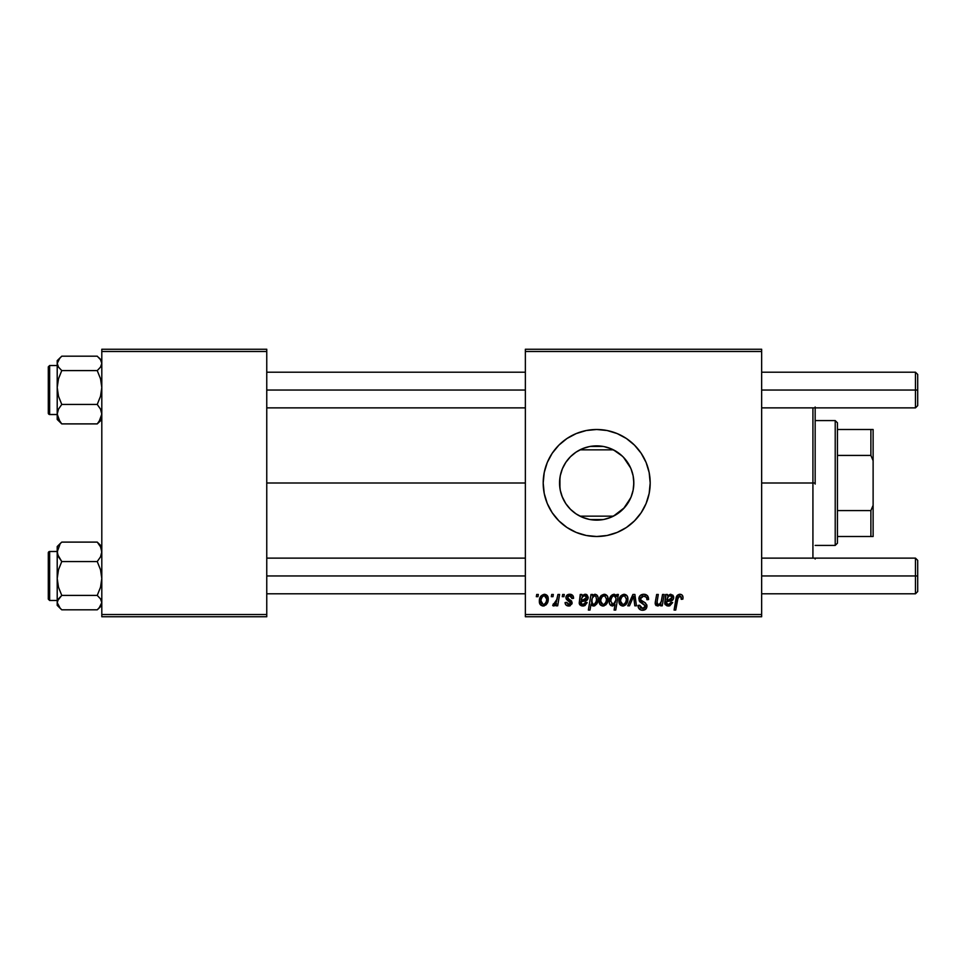<?xml version="1.0" encoding="UTF-8"?>
<svg xmlns="http://www.w3.org/2000/svg" width="966" height="966" viewBox="0 0 966 966"><rect width="100%" height="100%" fill="white"/><g stroke="black" fill="none" stroke-linecap="round" stroke-linejoin="round"><path stroke-width="1.45" d="M633.829 483A37.143 37.143 0 0 1 596.686 520.143A37.143 37.143 0 0 1 559.555 483L559.93 488.253L559.918 477.796L559.555 483L560.268 475.755L562.381 468.788L565.81 462.364L570.435 456.737L576.062 452.124L582.474 448.683L589.441 446.57L596.686 445.857L603.931 446.57L610.898 448.683L617.322 452.124L622.949 456.737L627.574 462.364L631.003 468.788L633.116 475.755L633.829 483L633.116 490.245L631.003 497.212L627.574 503.636L622.949 509.263L617.322 513.876L610.898 517.317L603.931 519.43L596.686 520.143L589.441 519.43L582.474 517.317L576.062 513.876L570.435 509.263L565.81 503.636L562.381 497.212L560.268 490.245L559.555 483A37.143 37.143 0 0 1 596.686 445.857A37.143 37.143 0 0 1 633.829 483L633.696 479.848L633.829 483M633.068 490.474L633.213 489.726M622.358 509.843L613.434 516.146L624.483 507.645L630.967 497.309M575.857 513.743L576.835 514.383M575.591 513.562L570.423 509.251M562.067 496.415L565.738 503.528M565.895 503.757L566.39 504.469M634.541 520.807A53.504 53.504 0 0 0 646.109 503.491L649.164 493.433L650.19 483L649.164 472.567L646.121 462.521L641.17 453.271L634.517 445.169L626.415 438.516L617.165 433.577L607.131 430.522L596.686 429.496L586.253 430.522L576.219 433.577L566.97 438.516L558.855 445.169L552.202 453.271L547.263 462.521L544.22 472.567L543.194 483A53.504 53.504 0 0 0 547.251 503.455L552.202 512.729L558.855 520.831L566.97 527.484L576.219 532.423L586.253 535.478L596.686 536.504L607.131 535.478L617.165 532.423L626.415 527.484L634.517 520.831L641.17 512.729L646.121 503.479A53.504 53.504 0 0 0 650.19 483A53.504 53.504 0 0 1 596.686 536.504A53.504 53.504 0 0 1 543.194 483L544.22 493.433L547.263 503.479M547.275 503.503A53.504 53.504 0 0 0 634.505 520.855M266.761 483L525.359 483L266.761 483M561.017 493.312L560.437 491.078M560.147 489.605L559.93 488.265M565.195 502.682L562.526 497.562M571.655 510.434L570.906 509.734M569.662 508.466L568.153 506.776M611.563 517.027L613.434 516.146L579.95 516.146L581.822 517.027M630.689 497.937L623.493 508.708M632.972 490.933L631.655 495.522M633.696 486.152L633.696 483L633.696 486.152M525.359 616.755L761.655 616.755L761.655 614.521L525.359 614.521L525.359 351.479L761.655 351.479L761.655 614.521L761.655 349.245L525.359 349.245L761.655 349.245L761.655 351.479L525.359 351.479L525.359 349.245L525.359 614.521L761.655 614.521L761.655 616.755L525.359 616.755L525.359 614.521L525.359 616.755M562.647 594.464L562.272 596.686L563.927 596.686L564.265 594.464L562.647 594.464L564.265 594.464L562.647 594.464L562.272 596.686L563.927 596.686L564.265 594.464L563.927 596.686L562.272 596.686L562.647 594.464M551.707 594.464L551.32 596.686L552.987 596.686L553.325 594.464L551.707 594.464L553.325 594.464L551.707 594.464L551.32 596.686L552.987 596.686L553.325 594.464L552.987 596.686L551.32 596.686L551.707 594.464M573.587 598.099L572.983 595.78L571.244 594.476L567.066 595.08L565.955 596.843L566.088 598.654L570.278 601.939L570.544 603.195L568.406 604.559L566.692 602.361L565.074 602.567L565.871 604.873L569.421 605.972L572.041 603.762L571.667 601.081L567.706 598.183L568.177 596.094L570.785 595.937L571.969 598.509L573.587 598.099C573.478 595.636 572.186 594.356 569.711 594.259C567.465 594.283 566.185 595.37 565.883 597.543L566.704 599.608L570.544 603.038L568.841 604.595L566.692 602.361L565.074 602.567C565.267 604.813 566.499 605.96 568.769 606.008L572.174 602.784L567.513 597.423L569.638 595.672L571.969 598.509L573.587 598.316L571.944 597.99M592.641 594.464L590.999 594.464L588.354 610.065L589.997 610.065L591.071 604.136L592.412 605.718L594.742 605.767L596.831 603.835L597.99 600.514L597.99 597.35L596.843 594.971L594.694 594.295L592.351 596.034L592.641 594.464L590.999 594.464L588.354 610.065L589.997 610.065L591.071 604.136L593.631 606.008C596.771 604.873 598.268 602.494 598.111 598.872C598.304 596.408 597.314 594.875 595.116 594.259L592.351 596.034L592.641 594.464L590.999 594.464L588.354 610.065L589.997 610.065M643.742 594.259L640.277 595.491L638.924 597.906L639.842 601.83L645.3 605.839L644.503 607.928L642.342 608.435L640.506 607.686L639.649 605.247L638.031 605.404L638.755 608.314L641.69 610.21L645.723 609.184L646.918 605.622L645.505 603.025L640.881 600.055L640.724 597.58L642.487 596.215L644.467 596.143L646.423 597.254L646.954 599.729L648.572 599.536L647.462 595.672L643.742 594.259C640.772 594.392 639.142 595.925 638.84 598.848L645.324 606.225L642.632 608.447L639.649 605.247L638.019 605.742C638.236 608.592 639.758 610.101 642.583 610.27C645.288 610.174 646.749 608.797 646.954 606.129L645.119 602.712L640.881 600.055L640.47 598.691L643.634 596.082L646.532 597.435L646.954 599.729L648.572 599.536C648.621 596.191 647.015 594.428 643.742 594.259M624.036 594.259C620.57 595.128 618.88 597.459 618.989 601.275C618.916 604.016 620.172 605.597 622.768 606.008C626.342 605.151 628.057 602.736 627.9 598.775C627.888 596.107 626.608 594.597 624.036 594.259L620.752 595.853L619.049 600.079L619.423 603.774L622.346 605.996L625.666 604.909L627.634 601.226L627.405 596.348L624.459 594.283M662.531 594.464L661.287 601.335L659.923 603.822L657.81 604.571L656.844 603.472L658.293 594.464L656.663 594.464L655.419 601.311L655.202 603.774L656.119 605.549L658.571 605.827L660.937 603.907L660.611 605.815L662.253 605.815L664.173 594.464L662.531 594.464L664.173 594.464L662.531 594.464L661.638 599.729C661.529 602.301 660.333 603.919 658.075 604.595L656.82 603.219L658.293 594.464L656.663 594.464L655.177 603.255L657.556 606.008L660.937 603.907L660.611 605.815L662.253 605.815L664.173 594.464L662.253 605.815L660.611 605.815M683.01 597.362L682.25 595.201L680.825 594.368L677.081 595.636L674.075 610.065L675.729 610.065L678.229 596.867L680.728 596.396L681.247 599.331L682.877 599.125L683.022 597.7C683.01 595.539 681.948 594.392 679.835 594.259C677.48 594.633 676.2 596.094 676.007 598.63L674.075 610.065L675.729 610.065L677.601 599.017L679.726 596.082L681.404 597.966L681.247 599.331L682.877 599.125L681.247 599.331L681.284 597.169M665.864 596.843L665.743 594.464L667.421 594.464L665.743 594.464L665.019 604.305L667.023 605.851L669.8 605.803L672.686 602.567L671.068 602.361L670.175 603.979L667.711 604.511L666.552 603.629L666.625 601.552L672.879 599.886L673.7 597.531L672.964 595.237L670.344 594.283L667.591 595.877L667.421 594.464L667.591 595.877L667.421 594.464L665.743 594.464L664.741 603.038L668.315 606.008L672.686 602.567L671.068 602.361L668.448 604.595L666.395 602.905L666.625 601.552L669.378 601.154C671.962 601.19 673.399 599.995 673.7 597.531L670.815 594.259L667.591 595.877M616.936 594.464L616.574 596.517L614.774 594.416L612.202 594.778L609.498 599.113L609.377 602.977L610.319 605.066L612.565 606.008L615.04 604.619L614.098 610.065L615.74 610.065L618.373 594.464L616.936 594.464L618.373 594.464L616.936 594.464L616.574 596.517L613.845 594.259C610.645 595.382 609.111 597.773 609.256 601.432C609.075 603.931 610.114 605.453 612.372 606.008L615.04 604.619L614.098 610.065L615.74 610.065L618.373 594.464L615.74 610.065L614.098 610.065M629.506 605.815L627.755 605.815L632.911 594.464L627.755 605.815L629.506 605.815L633.672 596.215L634.819 605.815L636.449 605.815L634.891 594.464L632.911 594.464L634.891 594.464L632.911 594.464L627.755 605.815L629.506 605.815L633.672 596.215L634.819 605.815L636.449 605.815L634.891 594.464L636.449 605.815L634.819 605.815L633.998 599.56M604.185 594.259C600.707 595.128 599.029 597.459 599.125 601.275C599.053 604.016 600.309 605.597 602.905 606.008C606.479 605.151 608.194 602.736 608.037 598.775C608.037 596.107 606.745 594.597 604.185 594.259L600.9 595.853L599.186 600.079L599.983 604.523L602.482 605.996L605.803 604.909L607.783 601.226L607.542 596.348L604.595 594.283M580.107 598.135L580.228 594.464L581.894 594.464L580.228 594.464L579.503 604.305L581.496 605.851L584.985 605.525L587.171 602.567L585.541 602.361L584.659 603.979L582.558 604.571L581.025 603.629L581.013 601.89L587.352 599.886L588.173 597.217L587.002 594.815L584.37 594.38L582.063 595.877L581.894 594.464L582.063 595.877L581.894 594.464L580.228 594.464L579.214 603.038L582.788 606.008L587.171 602.567L585.541 602.361L582.933 604.595L580.88 602.905L581.097 601.552L583.85 601.154C586.434 601.19 587.883 599.995 588.173 597.531L585.287 594.259L582.063 595.877M544.401 594.259C540.924 595.128 539.245 597.459 539.342 601.275C539.269 604.016 540.525 605.597 543.121 606.008C546.696 605.151 548.41 602.736 548.253 598.775C548.253 596.107 546.961 594.597 544.401 594.259L541.117 595.853L539.402 600.079L540.199 604.523L542.699 605.996L546.019 604.909L548 601.226L547.758 596.348L544.812 594.283M557.95 594.464L555.981 602.784L554.569 604.124L553.361 603.822L552.709 605.597L554.713 605.718L556.452 603.46L556.042 605.815L557.684 605.815L559.592 594.464L557.95 594.464L559.592 594.464L557.95 594.464L557.128 599.005L552.709 605.597L553.82 606.008L556.452 603.46L556.042 605.815L557.684 605.815L559.592 594.464L557.684 605.815L556.042 605.815M536.71 594.464L536.323 596.686L537.99 596.686L538.328 594.464L536.71 594.464L538.328 594.464L536.71 594.464L536.323 596.686L537.99 596.686L538.328 594.464L537.99 596.686L536.323 596.686L536.71 594.464M633.213 476.274L633.068 475.526M631.221 469.331L632.972 475.067M623.505 457.304L630.689 468.051M630.967 468.691L627.489 462.243M576.835 451.617L579.95 449.854L613.434 449.854L622.358 456.157M617.395 452.16L611.563 448.973M570.894 456.278L575.857 452.257M568.165 459.212L569.662 457.522M562.526 468.45L565.557 462.75M566.39 461.519L568.129 459.261M562.78 467.858L562.067 469.561M559.918 477.772L560.135 476.407M560.437 474.91L561.005 472.712M101.804 616.755L266.761 616.755L266.761 614.521L101.804 614.521L101.804 351.479L266.761 351.479L266.761 614.521L266.761 349.245L101.804 349.245L266.761 349.245L266.761 351.479L101.804 351.479L101.804 349.245L101.804 614.521L266.761 614.521L266.761 616.755L101.804 616.755L101.804 614.521L101.804 616.755M552.202 453.271L547.263 462.521A53.504 53.504 0 0 0 543.194 483A53.504 53.504 0 0 1 596.686 429.496A53.504 53.504 0 0 1 650.19 483A53.504 53.504 0 0 0 558.879 445.145M558.843 445.193A53.504 53.504 0 0 0 547.275 462.497M641.17 453.271L634.517 445.169M617.165 433.577L614.062 432.394M566.97 438.516L558.855 445.169M552.202 512.729L558.855 520.831M576.219 532.423L578.972 533.486M626.415 527.484L634.517 520.831M613.434 516.146L579.95 516.146M582.957 517.498L588.994 519.334M590.154 519.563L603.231 519.563M604.39 519.334L610.427 517.498M581.822 448.973L579.95 449.854L613.434 449.854M610.427 448.502L604.39 446.666M603.231 446.437L590.154 446.437M588.994 446.666L582.957 448.502M568.153 459.236L565.883 462.255M565.738 462.473L565.182 463.33M573.55 453.948L570.387 456.785M579.95 449.854L575.579 452.438M622.865 456.652L617.479 452.221M627.357 462.038L624.483 458.355M631.655 470.466L631.04 468.884M681.247 599.331L681.404 597.966M680.728 596.396L679.726 596.082M677.661 598.618L675.729 610.065L674.075 610.065L676.007 598.63M676.683 596.312L679.436 594.283M682.576 595.672L682.986 597.036M673.543 596.312L673.664 596.916M673.688 597.93L673.447 598.944M672.312 600.393L671.708 600.719M669.366 601.154L667.977 601.25M667.289 601.347L666.395 602.905L666.54 601.89M668.074 604.571L668.689 604.583M668.919 604.559L671.068 602.373L672.686 602.567M669.8 605.803L669.064 605.96M668.689 606.008L667.989 606.008M665.26 604.692L664.801 603.69M664.958 604.185L664.753 603.388M664.741 603.038L664.898 601.468M667.337 598.268L666.902 600.14L668.339 596.529L670.295 595.672L669.148 595.95M667.192 600.031L666.902 600.14C667.011 597.725 668.146 596.239 670.295 595.672L672.082 597.531L671.829 596.481L672.082 597.531L668.919 599.729L669.993 599.584L667.482 599.946M668.858 596.119L667.651 597.507M671.732 598.703L671.032 599.294M656.119 605.549L655.479 604.764M658.293 594.464L656.663 594.464L655.214 602.639M657.774 604.571L657.013 601.649L656.892 603.714M660.466 603.207L661.034 602.108M661.493 600.538L661.638 599.729M655.419 601.311L655.262 602.277M614.762 604.885L614.086 605.44M610.91 605.573L610.017 604.668M609.51 603.533L609.28 602.216M609.317 600.26L609.606 598.666M609.679 598.437L609.908 597.785M609.969 597.64L610.295 596.94M610.584 596.433L611.224 595.587M614.086 594.271L614.774 594.416M615.596 594.911L616.175 595.66M611.997 597.06L613.386 595.78M615.885 600.188L613.193 604.571L610.874 601.407C610.741 598.666 611.768 596.759 613.978 595.672L615.982 598.171L615.765 600.719M614.171 604.052L613.47 604.487M615.475 601.806L614.75 603.376M612.372 604.511L611.538 603.907M611.285 598.787L611.937 597.157M610.923 600.526L611.055 599.644M627.695 597.133L627.852 597.942M627.634 601.238L627.405 602.06M627.284 602.398L626.753 603.521M623.988 605.851L623.384 605.972L623.988 605.851M619.158 602.953L619.025 602.144M618.989 601.275L619.001 600.671M619.061 599.934L619.254 598.896M619.46 598.171L619.713 597.531M624.567 595.744L626.282 598.956C626.439 601.818 625.292 603.702 622.841 604.595L620.607 601.275C620.51 598.485 621.645 596.614 624.024 595.672L623.553 595.732M620.945 598.992L621.838 597.036M625.871 601.625L624.797 603.641M623.674 604.426L623.058 604.583M621.367 603.895L620.848 602.989M622.418 596.372L624.821 595.841M621.597 597.423L621.235 598.195M633.817 597.797L633.756 597.109M633.406 596.916L633.128 597.604M644.733 594.319L645.892 594.597M648.572 599.536L646.954 599.729M646.966 599.222L646.302 597.085M645.276 596.372L643.054 596.119M642.837 596.143L642.233 596.3M640.482 598.413L641.001 600.188M640.47 598.691L640.881 600.055L640.47 598.691M642.547 601.263L644.962 602.615M646.701 604.668L646.918 605.561M646.882 606.986L646.278 608.532M646.254 608.568L645.191 609.594M644.262 610.029L643.428 610.21M641.653 610.198L640.796 609.981M639.854 609.498L638.755 608.326M638.345 607.493L638.103 606.672M638.019 605.742L639.649 605.247M640.506 607.686L642.342 608.435L644.503 607.928M645.216 606.962L644.056 604.378M644.044 604.378L641.919 603.207M639.263 600.937L638.924 597.906M639.202 597.012L639.625 596.239M639.649 596.203L640.53 595.273M644.153 602.12L643.163 601.589M604.644 594.283L605.61 594.525M607.831 597.121L607.988 597.954M607.783 601.226L607.554 602.06M607.433 602.398L606.889 603.509M604.124 605.851L603.521 605.972L604.124 605.851M599.306 602.953L599.162 602.12M599.198 599.934L599.391 598.896M599.608 598.171L599.85 597.531M600.647 596.167L601.371 595.37M604.716 595.744L606.419 598.956C606.576 601.818 605.428 603.702 602.977 604.595L600.743 601.275C600.647 598.485 601.794 596.614 604.173 595.672L603.69 595.732M601.081 598.992L601.975 597.036M606.008 601.625L604.933 603.641M603.822 604.426L603.207 604.583M601.504 603.895L600.755 600.828M602.555 596.372L604.957 595.841M601.746 597.423L601.371 598.195M592.895 595.37L593.535 594.815M598.063 599.862L597.99 600.514M597.869 601.178L597.556 602.277M597.374 602.736L596.831 603.835M594.742 605.767L593.957 605.996M593.921 605.996L592.798 605.887M592.049 605.465L591.494 604.861M592.182 598.135L594.585 595.672L595.865 596.384L596.481 599.222C596.577 601.794 595.599 603.581 593.522 604.595L591.578 601.661L591.832 599.294L592.267 603.955L591.663 602.639L592.327 597.809M596.07 601.673L594.319 604.39L595.744 602.603M596.42 600.043L596.288 600.804M595.865 596.384L594.585 595.672L596.022 596.65M585.625 594.271L586.434 594.476M588.173 597.531L587.932 598.944M583.85 601.154L582.462 601.25M581.761 601.347L580.916 603.279M582.558 604.571L583.162 604.583M583.404 604.559L585.215 603.243M585.215 603.231L585.541 602.361L587.05 602.929M584.998 605.513L583.549 605.96M583.162 606.008L582.462 606.008M581.496 605.851L579.866 604.849M579.733 604.692L579.238 603.388M579.214 603.038L579.479 600.949M580.349 596.843L580.409 595.962M581.822 598.268L582.824 596.529L584.78 595.672L583.633 595.95M581.665 600.031L581.604 599.005L581.375 600.14C581.484 597.725 582.619 596.239 584.78 595.672L586.555 597.531L586.302 596.481L586.555 597.531L583.404 599.729L584.478 599.584L581.955 599.946M583.331 596.119L582.124 597.507M586.217 598.703L585.517 599.294M571.715 596.976L570.978 596.058M570.966 596.046L568.889 595.768M568.781 595.793L568.177 596.094M567.682 596.674L568.008 598.582M567.513 597.423L569.119 599.331M570.254 605.742L569.433 605.972M569.095 606.008L567.73 605.911M565.665 604.595L565.146 603.267M565.327 603.955L565.146 603.303M565.074 602.567L566.74 602.796M566.692 602.361L569.409 604.523M570.52 603.352L570.338 602.023M570.544 603.195L568.527 600.816M570.544 603.038L569.421 601.311M566.704 599.608L565.883 597.543M566.523 599.391L566.088 598.654M567.066 595.08L567.779 594.633M570.495 594.307L571.232 594.476M572.27 595.02L573.466 596.952M568.382 598.872L569.397 599.475M548.048 597.121L548.205 597.942M548.253 598.775L548.133 600.49M548 601.238L547.758 602.06M547.637 602.398L547.106 603.509M544.341 605.851L543.737 605.972L544.341 605.851M539.789 603.774L540.199 604.523M539.668 603.472L539.378 602.144M539.414 599.934L539.608 598.896M539.825 598.171L540.066 597.531M541.721 603.895L540.96 601.275C540.863 598.485 542.011 596.614 544.377 595.672L546.635 598.956C546.792 601.818 545.645 603.702 543.194 604.595L540.972 600.828M541.298 598.992L542.192 597.036M546.225 601.625L545.15 603.641M544.039 604.426L543.423 604.583M546.587 599.862L546.454 600.755M542.771 596.372L543.943 595.732M541.962 597.423L541.588 598.195M546.176 596.795L545.174 595.841M544.933 595.744L546.43 597.386M555.969 604.305L555.474 605.006M555.414 605.078L554.726 605.706M552.709 605.597L553.82 606.008L552.709 605.597L553.361 603.822L554.532 604.136M556.319 602.06L556.682 600.985M556.984 599.777L557.128 599.005M620.824 602.929L620.619 600.828M620.655 600.381L620.812 599.5M626.234 599.862L626.101 600.755M624.495 603.943L623.722 604.414M600.792 600.381L600.949 599.5M606.37 599.862L606.237 600.755M604.631 603.943L603.859 604.414M596.276 600.864L596.07 601.661M541.008 600.381L541.165 599.5M544.848 603.943L544.075 604.414M815.159 484.087L815.159 483L812.925 483L812.925 558.131L812.925 483L761.655 483L812.925 483L812.925 407.869L812.925 483L815.159 483L815.159 407.869M633.696 479.848L633.696 483L633.696 479.848M815.159 407L815.159 481.913M815.159 558.131L815.159 559M58.479 420.391L61.764 423.893L97.252 423.893L99.087 421.562L101.804 414.16L100.524 409.137L97.252 404.44L61.764 404.44L97.252 404.44L100.524 396.229L101.804 387.511L100.536 378.805L97.252 370.594L61.764 370.594L97.252 370.594L100.536 367.092L101.804 363.385L100.524 359.666L97.252 356.188L100.524 359.666L101.804 363.385L100.536 367.092L97.252 370.594L100.536 378.805L101.804 387.511L100.524 396.229L97.252 404.44L100.524 409.137L101.804 414.16L100.536 419.159L97.252 423.893L101.804 419.353L97.252 423.893L99.075 422.178L97.252 423.893L61.764 423.893L59.94 421.574L57.211 414.16L58.479 409.173L61.764 404.44L58.491 396.217L57.211 387.511L58.491 378.793L61.764 370.594L58.503 367.104L57.211 363.385L58.479 359.69L61.764 356.188L97.252 356.188L61.764 356.188L57.211 360.62L57.211 419.437M57.211 365.522L49.64 365.522L49.64 414.474L57.211 414.474L49.64 414.474A1.34 1.328 180 0 1 48.3 413.134L48.3 367.78M48.3 366.875L48.3 413.134A1.34 1.328 -0 0 0 49.64 414.474L48.3 413.231M101.804 416.696L101.478 414.825L101.804 416.696M57.549 414.8L57.211 416.696L57.549 414.8M57.211 360.729L57.211 419.461L61.764 423.893L58.503 419.184L57.211 414.16L58.479 409.173L61.764 404.44L58.491 396.217L57.211 387.511L58.491 378.793L61.764 370.594L58.503 367.104L57.211 363.385L59.928 357.915M49.64 414.474L49.64 365.546M61.764 542.107L59.94 543.822L61.764 542.107L97.252 542.107L61.764 542.107L57.211 546.647L61.764 542.107M60.278 543.472L57.211 546.539L57.211 551.84L59.928 544.438L57.211 551.84L57.211 578.489L58.491 569.771L61.764 561.56L58.503 556.863L57.211 551.84L57.211 602.615L58.479 598.908L61.764 595.406L58.491 587.195L57.211 578.489L57.211 605.356L60.278 608.435L57.211 602.615L57.211 605.38M48.3 599.053L48.3 552.866A1.34 1.328 0 0 1 49.64 551.526L57.211 551.526L49.64 551.526L49.64 600.478L48.3 599.137M57.211 551.441L49.64 551.526A1.34 1.328 180 0 0 48.3 552.866L48.3 599.125M100.536 545.609L97.252 542.107L100.524 546.816L101.804 551.84L100.536 556.827L97.252 561.56L61.764 561.56L97.252 561.56L100.536 569.783L101.804 578.489L100.524 587.207L97.252 595.406L61.764 595.406L97.252 595.406L100.524 598.896L101.804 602.615L100.536 606.31L97.252 609.812L61.764 609.812L58.503 606.334L57.211 602.615L57.549 600.743L61.764 595.406L58.491 587.195L57.211 578.489L58.491 569.771L61.764 561.56L57.549 554.399L57.211 546.563M57.211 549.304L57.549 551.175L57.211 549.304M101.466 551.2L101.804 549.304L101.466 551.2M60.278 608.435L61.764 609.812L97.252 609.812L98.749 608.435M49.64 600.454L49.64 551.526M101.804 546.539L97.252 542.107L100.524 546.816L101.804 551.84L100.536 556.827L97.252 561.56L100.536 569.783L101.804 578.489L100.524 587.207L97.252 595.406L100.524 598.896L101.804 602.615L99.087 608.085M57.211 363.385L57.549 365.257L57.211 363.385M101.804 602.615L101.478 600.743L101.804 602.615M915.466 390.047L917.7 390.047L917.7 374.434L917.7 390.047L915.466 390.047L915.466 372.212L915.466 390.047L761.655 390.047L915.466 390.047L915.466 407.869L915.466 390.047M266.761 390.047L525.359 390.047L266.761 390.047M917.7 405.648L917.7 390.047L917.7 405.648L915.466 407.869L761.655 407.869M915.466 575.953L915.466 593.788L915.466 575.953L761.655 575.953L915.466 575.953L915.466 558.131L915.466 575.953L917.7 575.953L915.466 575.953M917.7 591.566L917.7 575.953L917.7 591.566L915.466 593.788L761.655 593.788M525.359 575.953L266.761 575.953L525.359 575.953M917.7 560.352L917.7 575.953L917.7 560.352L915.466 558.131L761.655 558.131M835.216 420.584L837.45 422.806L837.45 429.496L837.45 422.806L835.216 420.584L815.159 420.584L835.216 420.584L835.216 545.416L815.159 545.416L835.216 545.416L835.216 420.584M837.45 543.194L835.216 545.416L837.45 543.194L837.45 536.504L837.45 543.194M837.45 455.421L837.45 510.579L837.45 429.496L837.45 455.421L870.885 455.421L873.119 460.71L873.119 505.29L870.885 510.579L837.45 510.579L837.45 536.504L837.45 510.579L870.885 510.579L870.885 536.504L873.119 536.504L873.119 505.29L873.119 536.504L870.885 536.504L870.885 510.579L873.119 505.29L873.119 429.496L837.45 429.496L870.885 429.496L870.885 455.421L870.885 429.496L873.119 429.496L873.119 460.71L870.885 455.421L837.45 455.421M837.45 536.504L870.885 536.504L837.45 536.504M98.737 422.528L101.804 419.461L98.737 422.528M57.211 414.559L49.64 414.559M49.64 365.522L48.3 366.863M101.804 360.62L98.737 357.565M49.64 551.441L48.3 552.769M57.211 600.478L49.64 600.478M98.737 608.435L101.804 605.38M761.655 372.212L915.466 372.212L917.7 374.434M525.359 372.212L266.761 372.212M525.359 407.869L266.761 407.869M266.761 593.788L525.359 593.788M266.761 558.131L525.359 558.131"/></g></svg>
